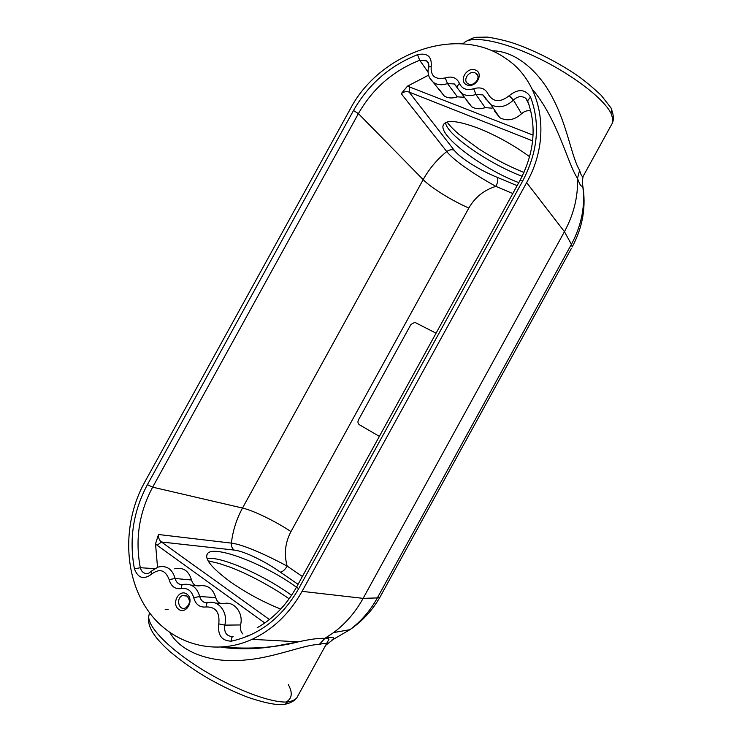 <?xml version="1.0" encoding="UTF-8"?>
<svg xmlns="http://www.w3.org/2000/svg" width="742" height="742" viewBox="0 0 742 742"><rect width="100%" height="100%" fill="white"/><g stroke="black" fill="none" stroke-linecap="round" stroke-linejoin="round"><path stroke-width="1.11" d="M379.375 436.37L359.499 424.823C357.885 423.636 357.533 422.022 358.423 419.991L410.957 324.43L414.676 322.436L415.613 322.733L436.064 333.204M518.797 182.634C483.765 169.417 439.858 137.02 443.067 125.593C445.219 119.295 457.295 120.297 479.304 128.607C497.075 135.879 513.854 145.246 529.64 156.71M527.636 100.977L528.963 104.631M157.517 567.24L155.532 543.775L158.519 534.509L231.374 543.116C244.174 544.609 269.986 556.806 287.154 566.109C284.882 569.884 282.6 571.878 280.3 572.11C266.86 562.501 245.194 551.278 234.184 550.082L161.441 541.994C159.233 540.269 158.259 537.774 158.519 534.509M154.494 568.632L140.312 567.723C141.703 572.407 144.542 574.234 148.827 573.195L150.811 571.665M428.431 63.098L426.557 60.853L419.703 60.25L428.051 72.113M428.542 75.183L407.479 86.155L401.237 93.65L446.758 151.554C437.01 159.484 429.154 168.842 423.172 179.638L358.405 113.619C372.623 88.623 393.056 70.842 419.703 60.25L417.542 54.676C389.698 65.797 368.357 84.412 353.498 110.521L147.417 484.665C133.217 511.303 128.885 539.369 134.432 568.864L140.312 567.723C134.951 539.517 139.069 512.666 152.657 487.169L358.405 113.619L353.498 110.521M494.645 111.3L499.839 117.718C507.157 121.447 514.401 120.13 521.57 113.758C524.353 111.142 527.432 110.215 530.79 110.985M492.122 108.156L485.194 107.636L475.891 94.447L473.693 88.734C466.774 90.747 461.997 88.929 459.381 83.289C456.738 77.669 452.036 75.879 445.265 77.919C435.127 79.951 430.443 76.055 431.204 66.233L428.551 67.179C427.086 73.931 428.997 79.181 434.255 82.937C438.17 85.107 442.584 85.321 447.5 83.568L445.265 77.919M466.542 100.402L471.727 106.792C475.705 109.074 480.195 109.352 485.194 107.636M464.019 97.267L457.35 96.84L447.5 83.568L454.308 83.967L456.645 86.582M438.995 89.133L444.365 96.145C448.205 98.296 452.537 98.528 457.35 96.84M533.071 135.118L407.479 86.155M280.726 609.08C262.668 601.79 245.806 592.654 230.15 581.682C211.201 567.667 203.753 558.188 207.779 553.254C215.477 544.878 266.341 564.922 296.475 587.228M155.532 543.775L157.183 545.287L161.441 541.994L269.439 619.533M242.931 634.002C240.649 631.581 239.861 628.557 240.566 624.949C243.71 612.966 234.11 600.825 223.945 603.589C219.808 604.109 217.063 602.114 215.727 597.607C213.028 588.629 207.63 584.696 199.515 585.809C195.471 586.356 192.809 584.418 191.519 580.003C188.691 570.681 183.079 566.962 174.695 568.836M248.329 635.931L246.965 635.94M527.497 100.652L525.707 98.269C521.672 95.635 517.582 96.237 513.445 100.059L521.57 113.758M240.566 624.949L224.77 625.126C223.889 632.657 226.662 636.488 233.099 636.599C231.782 636.914 231.207 638.435 231.374 641.153C259.57 634.994 281.96 617.585 298.544 588.925L296.698 586.829L519.91 180.594L522.693 180.974C537.904 151.767 540.51 123.756 530.521 96.942C525.169 88.994 518.055 88.567 509.207 95.672L513.445 100.059C506.072 106.969 498.531 108.499 490.833 104.659L485.741 98.677M401.237 93.65C403.843 91.693 406.477 91.173 409.12 92.091L532.635 140.878M222.85 647.098C250.926 649.38 276.126 647.618 298.451 641.83C310.054 639.242 318.875 638.083 324.922 638.343L333.677 632.555C345.651 623.595 355.464 612.196 363.126 598.367L564.439 231.69C573.779 214.382 578.139 196.621 577.517 178.395L577.517 178.33C567.593 163.759 558.105 119.824 532.125 88.957M324.977 638.315C332.073 636.784 334.8 637.155 333.177 639.437L331.461 640.216M302.077 591.355L526.644 182.615C552.604 136.843 541.697 81.268 505.033 57.978C457.285 24.653 379.245 53.109 350.187 109.139L144.458 482.625C123.293 521.051 123.181 572.054 145.784 607.355C168.276 642.637 212.546 657.403 252.095 639.335C272.908 629.559 289.565 613.569 302.077 591.355L363.126 598.367L377.344 597.913C370.221 610.759 361.085 621.351 349.918 629.689L333.177 639.437L326.044 645.048M571.368 248.44L379.904 597.264L377.344 597.913L571.414 244.341C581.811 224.9 585.54 205.172 582.6 185.157L582.405 180.325L582.6 185.157C581.645 187.596 579.956 185.342 577.517 178.395M186.938 594.157C194.719 599.777 186.279 615.137 178.627 609.275C170.929 603.598 179.286 588.415 186.938 594.157M475.325 69.971C484.378 73.217 475.993 88.474 467.07 84.978C458.12 81.657 466.421 66.576 475.325 69.971M491.825 50.808C516.803 50.586 541.261 73.848 553.959 100.532C567.203 125.917 572.258 158.992 579.641 170.243C580.847 174.945 582.016 176.976 583.138 176.346L612.317 123.191C613.022 120.39 612.54 117.004 610.87 113.044C603.079 97.74 569.81 72.66 534.184 56.179C498.531 39.614 468.601 35.134 463.193 43.88M584.446 174.249L584.557 173.758M610.1 127.244L612.317 123.191M324.588 647.237L326.1 644.483C326.09 643.091 323.79 643.11 319.199 644.529C305.685 644.065 274.596 657.727 245.481 659.972C215.848 663.441 182.467 654.537 169.946 632.731M165.188 609.507L168.146 609.618M298.868 694.067L296.717 697.99C294.769 700.012 291.689 701.338 287.479 701.978C270.171 703.295 229.751 687.593 196.222 665.704C162.581 643.852 143.651 621.239 149.875 613.226M454.141 150.181C460.856 158.927 481.966 171.272 497.279 177.347C498.299 179.425 497.826 182.439 495.869 186.363C478.683 176.911 454.837 161.812 446.758 151.554C449.198 149.754 451.655 149.29 454.141 150.181L409.12 92.091L409.64 86.721M208.15 560.906L209.327 561.091M281.227 704.585L285.243 704.279L287.479 701.978M610.573 107.265C611.844 108.972 611.946 110.901 610.87 113.044M577.517 178.33L579.641 170.243M324.922 638.343L319.199 644.529M474.963 72.855L476.049 73.421C481.846 77.112 473.665 87.51 467.998 83.67C462.238 80.553 468.87 70.24 474.963 72.855M187.077 596.141C190.611 600.538 190.1 604.48 185.537 607.967C178.692 611.195 175.613 597.876 182.625 595.538L187.077 596.141M218.779 623.874L224.77 625.126C228.443 612.716 218.63 599.731 208.066 602.643C206.684 602.819 206.072 604.257 206.239 606.937C215.792 606.835 219.966 612.484 218.779 623.874C217.517 635.198 221.719 640.958 231.374 641.153M206.239 606.937C199.895 607.735 195.712 604.656 193.708 597.7C191.686 590.78 187.568 587.738 181.345 588.591C175.149 589.426 171.087 586.43 169.167 579.623C165.429 569.967 159.586 568.131 151.637 574.104L151.145 571.284L158.065 567.073C166.607 565.154 172.302 568.956 175.149 578.491C176.299 582.711 178.785 584.733 182.606 584.566M497.279 177.347L517.118 185.676M234.184 550.082C232.098 548.468 231.161 546.149 231.374 543.116C232.858 530.613 236.577 518.918 242.513 508.047L152.657 487.169L147.417 484.665M302.384 576.488L287.154 566.109C283.889 554.144 285.16 542.634 290.975 531.578C275.551 521.301 253.31 510.459 242.513 508.047L423.172 179.638C430.879 187.633 451.869 200.646 468.823 208.048C475.019 197.261 484.034 190.035 495.869 186.363L512.796 193.551M298.08 584.325L280.3 572.11M264.811 622.965L157.183 545.287M429.497 77.678L444.365 96.145M457.22 88.038L462.155 93.65C466.208 95.959 470.79 96.228 475.891 94.447L482.968 94.93L485.342 97.656M223.945 603.589L215.301 603.07M199.515 585.809L191.046 585.104M215.727 597.607L199.719 596.512C197.01 587.312 191.519 583.295 183.265 584.446C181.846 584.585 181.206 585.967 181.345 588.591M191.519 580.003L175.149 578.491L169.167 579.623M193.708 597.7L199.719 596.512C200.943 600.872 203.54 602.949 207.51 602.745M333.677 632.555L349.918 629.689C362.393 621.184 372.382 610.378 379.904 597.264L380.665 595.872M582.618 184.786C586.347 206.267 582.869 226.987 572.184 246.956L571.414 244.341L564.439 231.69L526.644 182.615M417.542 54.676C427.383 52.663 431.937 56.522 431.204 66.233M509.207 95.672C500.256 102.748 493.254 102.275 488.208 94.262C485.463 88.53 480.621 86.693 473.693 88.734M522.693 180.974L298.544 588.925M151.637 574.104C143.772 579.994 138.031 578.25 134.432 568.864M286.152 702.025C292.088 698.621 292.821 692.824 288.35 684.643M290.975 531.578L468.823 208.048M522.145 176.327C488.765 163.685 446.387 134.432 445.525 122.569M291.569 595.316C264.226 575.189 220.012 555.665 207.074 558.615M210.199 561.258L208.159 560.924M527.59 100.875L530.521 96.942M456.803 87.046L459.381 83.289M471.727 106.792L454.308 83.967M499.839 117.718L490.833 104.659L482.968 94.93L486.093 99.447M528.61 103.592L525.707 98.269L527.46 100.532C536.939 125.908 534.453 152.546 520.003 180.436M428.672 63.895L426.548 60.853C428.551 62.207 429.219 64.285 428.57 67.077M252.095 639.335L298.451 641.83L273.575 646.467C255.925 649.287 238.451 649.547 221.144 647.228M323.902 639.02C326.693 638.185 328.381 638.268 328.966 639.27L296.717 697.99C294.157 701.042 290.391 703.101 285.438 704.167M443.067 125.593L444.235 123.469M207.779 553.254L206.666 555.285M285.243 704.279C278.296 705.605 266.1 703.36 248.672 697.573C235.77 692.713 222.507 686.461 208.892 678.8C195.582 671.158 182.588 662.077 169.909 651.569C155.959 638.983 145.886 626.897 149.114 614.691M466.727 41.023L472.7 38.13L476.123 37.295L487.475 37.1C498.003 38.769 507.574 41.107 516.191 44.103C536.345 51.495 555.897 61.401 574.837 73.82C582.609 79.014 591.411 86.193 601.233 95.347L610.082 106.746M611.575 109.575C613.671 115.186 613.912 119.731 612.317 123.2M583.138 176.346L582.405 180.325M289.12 598.84C274.225 588.1 248.004 573.668 229.491 566.962L218.779 563.363L208.131 560.878M523.945 172.515C507.565 165.559 497.678 160.754 479.091 149.105L458.473 133.94C450.181 126.474 448.613 124.109 447.083 121.976M477.876 76.194L476.049 73.421M186.659 595.872L182.625 595.538M296.615 586.978C286.551 604.953 273.408 618.54 257.196 627.741"/></g></svg>
